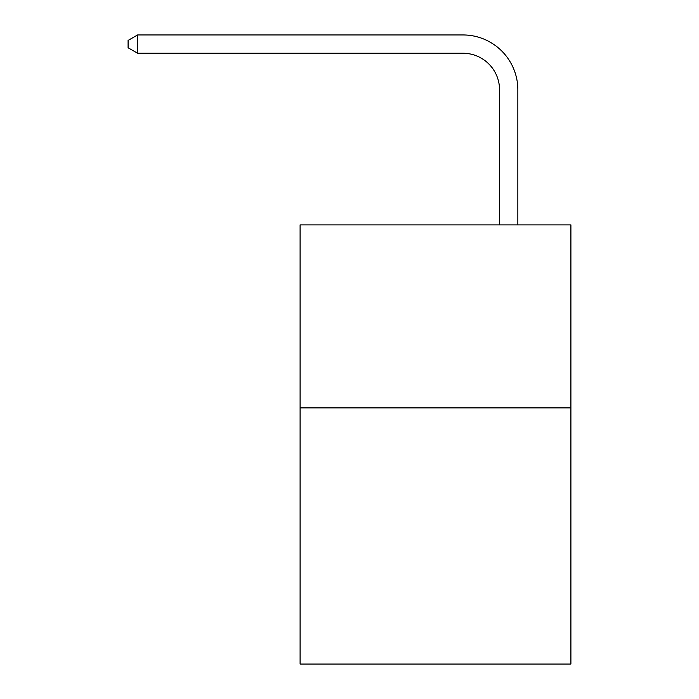 <?xml version="1.0" encoding="UTF-8"?>
<svg xmlns="http://www.w3.org/2000/svg" width="699" height="699" viewBox="0 0 699 699"><rect width="100%" height="100%" fill="white"/><g stroke="black" fill="none" stroke-linecap="round" stroke-linejoin="round"><path stroke-width="1.05" d="M570.908 407.875L570.908 664.05L300.098 664.05L300.098 224.886L570.908 224.886L570.908 407.875L300.098 407.875M499.549 224.886L499.549 89.848A36.593 36.593 153.5 0 0 462.948 53.246L137.607 53.246L128.092 47.759L128.092 40.437L137.607 34.95L462.948 34.95A54.898 54.898 -26.5 0 1 517.845 89.848L517.845 224.886M499.549 89.848A36.593 36.593 153.5 0 0 462.948 53.246A36.593 36.593 153.5 0 1 499.549 89.848A36.593 36.593 153.5 0 0 462.948 53.246A36.593 36.593 153.5 0 1 499.549 89.848A36.593 36.593 153.5 0 0 462.948 53.246A36.593 36.593 153.5 0 1 499.549 89.848A36.593 36.593 153.5 0 0 462.948 53.246A36.593 36.593 153.5 0 1 499.549 89.848A36.593 36.593 153.5 0 0 462.948 53.246A36.593 36.593 153.5 0 1 499.549 89.848A36.593 36.593 153.5 0 0 462.948 53.246A36.593 36.593 153.5 0 1 499.549 89.848A36.593 36.593 153.5 0 0 462.948 53.246A36.593 36.593 153.5 0 1 499.549 89.848A36.593 36.593 153.5 0 0 462.948 53.246A36.593 36.593 153.5 0 1 499.549 89.848A36.593 36.593 153.5 0 0 462.948 53.246A36.593 36.593 153.5 0 1 499.549 89.848A36.593 36.593 153.5 0 0 462.948 53.246A36.593 36.593 153.5 0 1 499.549 89.848A36.593 36.593 153.5 0 0 462.948 53.246A36.593 36.593 153.5 0 1 499.549 89.848A36.593 36.593 153.5 0 0 462.948 53.246A36.593 36.593 153.5 0 1 499.549 89.848A36.593 36.593 153.5 0 0 462.948 53.246A36.593 36.593 153.5 0 1 499.549 89.848A36.593 36.593 153.5 0 0 462.948 53.246A36.593 36.593 153.5 0 1 499.549 89.848A36.593 36.593 153.5 0 0 462.948 53.246A36.593 36.593 153.5 0 1 499.549 89.848A36.593 36.593 153.5 0 0 462.948 53.246A36.593 36.593 153.5 0 1 499.549 89.848A36.593 36.593 153.5 0 0 462.948 53.246A36.593 36.593 153.5 0 1 499.549 89.848A36.593 36.593 153.5 0 0 462.948 53.246A36.593 36.593 153.5 0 1 499.549 89.848A36.593 36.593 153.5 0 0 462.948 53.246A36.593 36.593 153.5 0 1 499.549 89.848A36.593 36.593 153.5 0 0 462.948 53.246A36.593 36.593 153.5 0 1 499.549 89.848A36.593 36.593 153.5 0 0 462.948 53.246A36.593 36.593 153.5 0 1 499.549 89.848A36.593 36.593 153.5 0 0 462.948 53.246A36.593 36.593 153.5 0 1 499.549 89.848A36.593 36.593 153.5 0 0 462.948 53.246A36.593 36.593 153.5 0 1 499.549 89.848A36.593 36.593 153.5 0 0 462.948 53.246A36.593 36.593 153.5 0 1 499.549 89.848A36.593 36.593 153.5 0 0 462.948 53.246A36.593 36.593 153.5 0 1 499.549 89.848A36.593 36.593 153.5 0 0 462.948 53.246A36.593 36.593 153.5 0 1 499.549 89.848A36.593 36.593 153.5 0 0 462.948 53.246A36.593 36.593 153.5 0 1 499.549 89.848A36.593 36.593 153.5 0 0 462.948 53.246A36.593 36.593 153.5 0 1 499.549 89.848A36.593 36.593 153.5 0 0 462.948 53.246A36.593 36.593 153.5 0 1 499.549 89.848A36.593 36.593 153.5 0 0 462.948 53.246A36.593 36.593 153.5 0 1 499.549 89.848A36.593 36.593 153.5 0 0 462.948 53.246A36.593 36.593 153.5 0 1 499.549 89.848A36.593 36.593 153.5 0 0 462.948 53.246A36.593 36.593 153.5 0 1 499.549 89.848A36.593 36.593 153.5 0 0 462.948 53.246A36.593 36.593 153.5 0 1 499.549 89.848A36.593 36.593 153.5 0 0 462.948 53.246A36.593 36.593 153.5 0 1 499.549 89.848M137.607 34.95L462.948 34.95L137.607 34.95L462.948 34.95L137.607 34.95L462.948 34.95L137.607 34.95L462.948 34.95L137.607 34.95L462.948 34.95L137.607 34.95L462.948 34.95L137.607 34.95L462.948 34.95L137.607 34.95L462.948 34.95L137.607 34.95L462.948 34.95L137.607 34.95L462.948 34.95L137.607 34.95L462.948 34.95L137.607 34.95L462.948 34.95L137.607 34.95L462.948 34.95L137.607 34.95L462.948 34.95L137.607 34.95L462.948 34.95L137.607 34.95L462.948 34.95L137.607 34.95L462.948 34.95L137.607 34.95L462.948 34.95L137.607 34.95L462.948 34.95L137.607 34.95L462.948 34.95L137.607 34.95L462.948 34.95L137.607 34.95L462.948 34.95L137.607 34.95L462.948 34.95L137.607 34.95L462.948 34.95L137.607 34.95L462.948 34.95L137.607 34.95L462.948 34.95L137.607 34.95L462.948 34.95L137.607 34.95L462.948 34.95L137.607 34.95L462.948 34.95L137.607 34.95L462.948 34.95L137.607 34.95L462.948 34.95L137.607 34.95L462.948 34.95L137.607 34.95L462.948 34.95L137.607 34.95L462.948 34.95L137.607 34.95L137.607 53.246"/></g></svg>

